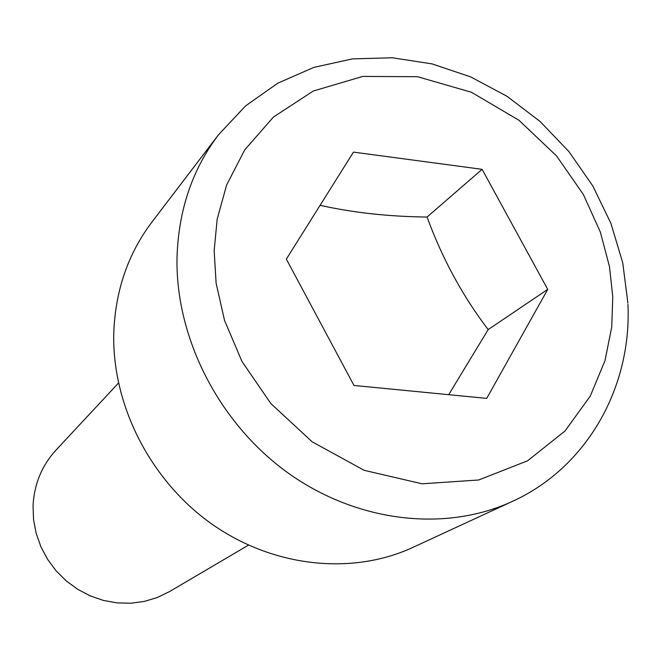 <?xml version="1.0" encoding="UTF-8"?>
<svg xmlns="http://www.w3.org/2000/svg" width="661" height="661" viewBox="0 0 661 661"><rect width="100%" height="100%" fill="white"/><g stroke="black" fill="none" stroke-linecap="round" stroke-linejoin="round"><path stroke-width="0.99" d="M118.451 383.091L55.888 450.232C41.825 465.65 34.207 484.133 33.05 505.69L33.554 519.637L36.198 533.452L40.916 546.804L47.6 559.355L56.086 570.798L66.174 580.845L77.601 589.257L90.094 595.834L103.339 600.411L117.014 602.89L130.779 603.229L144.305 601.419L157.268 597.527L169.365 591.669L248.47 545.143M512.391 501.393L412.728 547.465C351.916 575.607 272.72 567.278 211.198 523.603C149.774 479.836 111.585 404.053 113.808 332.078C115.526 290.154 128.193 253.543 151.799 222.236L218.378 134.927C192.368 169.398 178.586 210.074 177.032 256.947C175.198 337.44 218.725 423.065 287.857 472.813C357.105 522.479 445.456 532.402 512.391 501.393C587.34 467.335 631.792 386.916 627.95 304.415M448.712 394.691L488.165 329.583C462.551 295.963 442.192 258.443 427.072 217.031C388.701 216.61 353.048 212.702 320.098 205.298M482.109 169.323L547.729 289.394L486.711 398.393L353.982 385.462L286.337 259.112L353.47 152.113L482.109 169.323L427.072 217.031M488.165 329.583L547.729 289.394M612.788 296.938L611.722 327.071L605.005 360.584L590.248 396.146L564.99 431.005L527.635 460.775L478.738 479.985L422.073 483.802L364.186 470.326L312.132 441.804L270.861 403.541L242.017 361.534L224.55 320.486L216.114 283.172L214.156 250.742L217.18 219.179L226.64 184.931L244.768 149.824L273.447 117.047L313.339 90.995L362.798 76.42L417.496 76.701L471.442 92.259L518.976 120.277L556.587 155.979L583.366 194.483L600.345 232.069L609.459 266.54L612.788 296.938M627.9 303.151L622.736 262.764L610.896 223.311L592.785 185.923L568.964 151.658L540.12 121.508L507.061 96.332L470.706 76.907L432.054 63.894L392.229 57.771L352.396 58.895L313.81 67.405L277.777 83.195L245.561 105.917L218.378 134.927"/></g></svg>
